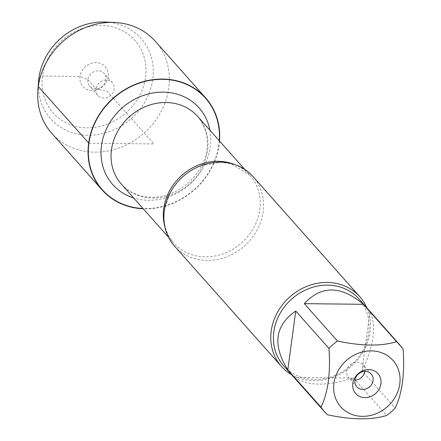<?xml version="1.0" encoding="UTF-8"?>
<svg xmlns="http://www.w3.org/2000/svg" width="441" height="441" viewBox="0 0 441 441"><rect width="100%" height="100%" fill="white"/><g stroke="black" fill="none" stroke-linecap="round" stroke-linejoin="round"><path stroke-width="0.33" stroke-dasharray="2.21 1.65" d="M174.515 246.106A52.44 46.349 138.4 0 0 226.817 256.745A52.44 46.349 138.4 0 0 263.117 211.829A52.44 46.349 138.4 0 0 252.919 176.439M219.271 140.751A68.983 60.963 -41.6 0 1 143.027 208.499M366.868 307.835A52.44 46.349 -41.6 0 1 351.394 366.223A52.44 46.349 -41.6 0 1 291.595 374.718M294.312 377.408C307.68 386.134 327.387 386.355 353.439 378.069L294.312 377.408L327.52 414.777M353.439 378.069L386.647 415.439M361.973 370.677C367.678 359.591 371.311 348.55 372.877 337.552C374.277 326.638 373.29 318.082 369.922 311.881L361.973 370.677L395.18 408.046M369.922 311.881L403.129 349.25M358.897 298.871A50.346 44.491 -41.6 0 1 368.687 332.839A50.346 44.491 -41.6 0 1 333.843 375.958A50.346 44.491 -41.6 0 1 283.629 365.749M364.834 371.399A9.625 8.506 138.4 0 0 364.856 371.261A9.625 8.506 138.4 0 0 362.982 364.768A9.625 8.506 138.4 0 0 353.384 362.816A9.625 8.506 138.4 0 0 346.72 371.063A9.625 8.506 138.4 0 0 348.594 377.557A9.625 8.506 138.4 0 0 354.961 380.175M219.524 141.032A69.27 61.216 -41.6 0 1 219.133 144.67A69.27 61.216 -41.6 0 1 143.275 208.78M155.315 41.267A69.27 61.216 -41.6 0 1 168.782 88.007A69.27 61.216 -41.6 0 1 120.84 147.333A69.27 61.216 -41.6 0 1 51.751 133.287M105.338 22.05A60.445 53.422 -41.6 0 1 152.784 79.259A60.445 53.422 -41.6 0 1 89.909 135.238A60.445 53.422 -41.6 0 1 38.549 81.398M145.547 77.181A54.673 48.317 138.4 0 0 74.297 31.961A54.673 48.317 138.4 0 0 62.302 120.669A54.673 48.317 138.4 0 0 145.547 77.181M96.05 88.961A9.625 8.506 138.4 0 0 97.924 95.454A9.625 8.506 138.4 0 0 110.768 95.421A9.625 8.506 138.4 0 0 112.312 82.665A9.625 8.506 138.4 0 0 102.714 80.714A9.625 8.506 138.4 0 0 96.05 88.961M87.831 79.711A9.625 8.506 138.4 0 0 89.705 86.204A9.625 8.506 138.4 0 0 102.549 86.171A9.625 8.506 138.4 0 0 104.093 73.415A9.625 8.506 138.4 0 0 94.495 71.464A9.625 8.506 138.4 0 0 87.831 79.711M108.106 76.762A14.917 13.186 -41.6 0 1 92.158 90.581A14.917 13.186 -41.6 0 1 79.997 76.447A14.917 13.186 -41.6 0 1 95.94 62.628A14.917 13.186 -41.6 0 1 108.106 76.762M38.907 77.985L42.551 76.028L79.997 76.447L87.831 79.711L96.05 88.961L106.843 91.006L113.221 98.178M113.387 98.365L153.881 143.937L88.9 143.209M234.408 164.421A50.996 45.07 -41.6 0 1 249.882 175.198A50.996 45.07 -41.6 0 1 241.696 242.765A50.996 45.07 -41.6 0 1 173.638 242.947A50.996 45.07 -41.6 0 1 164.752 226.316M121.402 184.167A50.996 45.07 138.4 0 0 189.465 183.985A50.996 45.07 138.4 0 0 197.651 116.418C215.423 139.224 206.912 165.496 188.544 182.706C180.363 189.9 171.218 194.453 161.097 196.377C148.97 198.974 132.647 196.41 121.402 184.167M209.91 130.216A57.738 51.024 -41.6 0 1 189.795 184.355A57.738 51.024 -41.6 0 1 133.667 197.965M244.661 169.327L249.882 175.198L231.09 163.738L221.437 162.255L201.394 165.507M168.418 237.076L173.638 242.947C166.014 234.232 162.944 223.355 164.427 210.318L169.713 193.66M371.201 374.018L362.982 364.768M356.813 386.807L348.594 377.557M112.312 82.665L104.093 73.415M97.924 95.454L89.705 86.204"/><path stroke-width="0.66" d="M359.812 296.743L252.919 176.439A52.44 46.349 138.4 0 0 201.394 165.507A52.44 46.349 138.4 0 0 169.713 193.66A52.44 46.349 138.4 0 0 164.317 210.721A52.44 46.349 138.4 0 0 174.515 246.106L281.408 366.41A52.44 46.349 -41.6 0 1 271.209 331.026A52.44 46.349 -41.6 0 1 307.509 286.104A52.44 46.349 -41.6 0 1 359.812 296.743A52.44 46.349 -41.6 0 1 366.868 307.835M143.027 208.499A68.983 60.963 -41.6 0 1 88.9 143.209A68.983 60.963 -41.6 0 1 160.645 79.325A68.983 60.963 -41.6 0 1 219.271 140.751M291.595 374.718A52.44 46.349 -41.6 0 1 281.408 366.41M352.8 383.461A14.917 13.186 -41.6 0 1 375.517 371.592A14.917 13.186 -41.6 0 1 372.248 395.803A14.917 13.186 -41.6 0 1 352.8 383.461M399.772 383.99A34.944 30.881 138.4 0 0 360.165 352.596A34.944 30.881 138.4 0 0 338.357 403.736A34.944 30.881 138.4 0 0 373.549 414.639A34.944 30.881 138.4 0 0 399.772 383.99M363.412 304.312C341.031 285.448 321.324 285.228 304.284 303.651L363.412 304.312L396.619 341.687C381.283 346.4 361.576 346.179 337.492 341.025A50.346 44.491 138.4 0 0 328.958 348.418C330.7 372.943 328.049 392.54 321.009 407.214A50.346 44.491 138.4 0 0 324.433 411.673A50.346 44.491 138.4 0 0 327.52 414.777C351.604 419.937 371.311 420.157 386.647 415.439A50.346 44.491 138.4 0 0 395.18 408.046C402.214 393.372 404.866 373.77 403.129 349.25A50.346 44.491 138.4 0 0 399.706 344.79A50.346 44.491 138.4 0 0 396.619 341.687M304.284 303.651L337.492 341.025M295.751 311.048C274.947 325.425 272.295 345.022 287.802 369.845L295.751 311.048L328.958 348.418M287.802 369.845L321.009 407.214M324.433 411.673L283.629 365.749A50.346 44.491 -41.6 0 1 273.839 331.781A50.346 44.491 -41.6 0 1 308.683 288.657A50.346 44.491 -41.6 0 1 358.897 298.871L399.706 344.79M354.939 380.313A9.625 8.506 138.4 0 0 356.813 386.807A9.625 8.506 138.4 0 0 369.657 386.768A9.625 8.506 138.4 0 0 371.201 374.018A9.625 8.506 138.4 0 0 361.603 372.066A9.625 8.506 138.4 0 0 354.939 380.313M354.961 380.175A9.625 8.506 138.4 0 0 364.834 371.399M143.275 208.78A69.27 61.216 -41.6 0 1 102.103 189.95A69.27 61.216 -41.6 0 1 88.63 143.209A69.27 61.216 -41.6 0 1 136.572 83.878A69.27 61.216 -41.6 0 1 205.66 97.93A69.27 61.216 -41.6 0 1 219.524 141.032M102.103 189.95L51.751 133.287A69.27 61.216 -41.6 0 1 37.871 90.455A69.27 61.216 -41.6 0 1 114.412 22.447A69.27 61.216 -41.6 0 1 155.315 41.267L205.66 97.93M37.871 90.455L38.549 81.398A60.445 53.422 -41.6 0 1 105.338 22.05L114.412 22.447M88.9 143.209L38.284 86.546L38.907 77.985M164.752 226.316A50.996 45.07 -41.6 0 1 163.716 208.538A50.996 45.07 -41.6 0 1 234.408 164.421M244.661 169.327L197.651 116.418A50.996 45.07 138.4 0 0 146.781 106.072A50.996 45.07 138.4 0 0 111.485 149.753A50.996 45.07 138.4 0 0 121.402 184.167L168.418 237.076M133.667 197.965A57.738 51.024 -41.6 0 1 101.513 145.602A57.738 51.024 -41.6 0 1 154.692 92.682A57.738 51.024 -41.6 0 1 209.91 130.216"/></g></svg>
